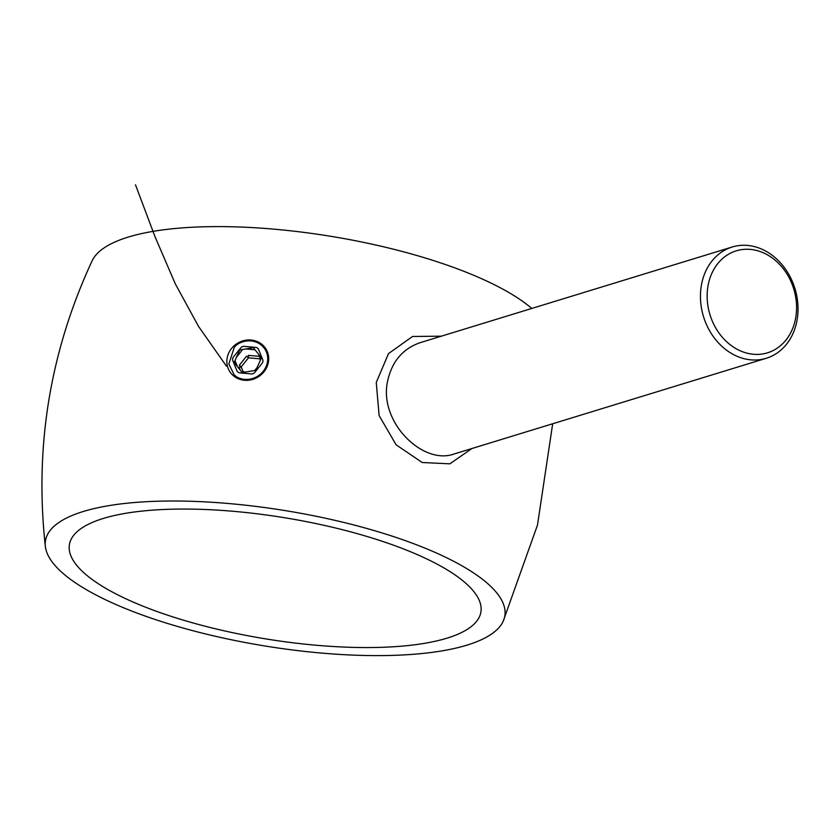 <?xml version="1.0" encoding="UTF-8"?>
<svg xmlns="http://www.w3.org/2000/svg" width="840" height="840" viewBox="0 0 840 840"><rect width="100%" height="100%" fill="white"/><g stroke="black" fill="none" stroke-linecap="round" stroke-linejoin="round"><path stroke-width="1.26" d="M45.349 546.473A232.733 68.439 9.3 0 1 286.209 510.773A232.733 68.439 9.3 0 1 503.108 621.432A232.733 68.439 9.3 0 1 466.998 645.13A232.733 68.439 9.3 0 1 212.888 635.691A232.733 68.439 9.3 0 1 45.349 546.473C34.388 446.891 49.98 351.656 92.138 260.778A232.733 68.439 9.3 0 1 289.212 230.654A232.733 68.439 9.3 0 1 531.783 308.459M447.017 638.169A208.488 61.309 9.3 0 1 211.134 627.732A208.488 61.309 9.3 0 1 69.405 544.614A208.488 61.309 9.3 0 1 285.065 517.808A208.488 61.309 9.3 0 1 480.9 612.003A208.488 61.309 9.3 0 1 447.017 638.169M471.975 448.507L449.852 463.827L422.226 462.515L396.155 444.843L379.124 415.611L376.247 382.483L388.521 353.588L412.524 336.483L441.357 336.179M732.175 247.013A58.181 47.817 -107 0 1 794.955 288.624A58.181 47.817 -107 0 1 766.29 358.27A58.181 47.817 -107 0 1 717.822 342.206A58.181 47.817 -107 0 1 701.274 285.936A58.181 47.817 -107 0 1 732.175 247.013L420.252 342.647C402.465 348.789 391.524 361.956 387.397 382.169C379.187 422.552 423.181 465.591 454.356 453.905L454.493 453.863M707.91 286.514A53.34 43.837 73 0 0 766.721 353.052A53.34 43.837 73 0 0 780.99 265.923A53.34 43.837 73 0 0 707.91 286.514M260.043 375.659A21.336 19.761 -31.6 0 0 256.305 341.177A21.336 19.761 -31.6 0 0 226.968 363.605A21.336 19.761 -31.6 0 0 260.043 375.659M253.365 347.697L239.726 349.965L234.129 362.418L242.183 372.593L255.822 370.325L261.418 357.872L253.365 347.697M236.103 376.53A20.36 18.858 -31.6 0 0 262.595 372.057A20.36 18.858 -31.6 0 0 262.678 346.364A20.36 18.858 -31.6 0 0 236.208 345.219L234.35 347.161L228.847 363.993L234.055 374.651L236.103 376.53M259.928 357.62L259.833 358.827L248.451 357.83L248.367 355.373L259.413 356.339M240.303 370.23L239.022 367.08A1.943 0.724 -22.2 0 0 241.185 366.933L248.451 357.83L246.593 356.149L239.327 365.253L241.185 366.933L243.18 371.837M226.401 366.104L198.524 326.382L175.319 283.889L155.096 236.922L135.482 184.81M236.953 370.797A3.875 3.591 -31.6 0 0 239.915 372.907L251.297 373.905A3.875 3.591 -31.6 0 0 254.846 372.362L262.101 363.258A3.875 3.591 -31.6 0 0 262.71 359.604L258.584 349.493A3.875 3.591 -31.6 0 0 255.633 347.382L244.251 346.385A3.875 3.591 -31.6 0 0 240.702 347.928L233.436 357.031A3.875 3.591 -31.6 0 0 232.838 360.696L236.953 370.797M260.694 359.489L258.584 354.291L260.694 359.489M235.001 360.538L237.5 366.681M242.56 349.608L236.428 357.305M255.003 349.776L245.784 348.957M260.379 360.181L259.833 358.827M503.108 621.432L537.495 525.042L552.678 423.759M454.356 453.905L766.29 358.27M254.73 370.503L257.061 367.584M241.458 371.69L245.49 372.036"/></g></svg>
